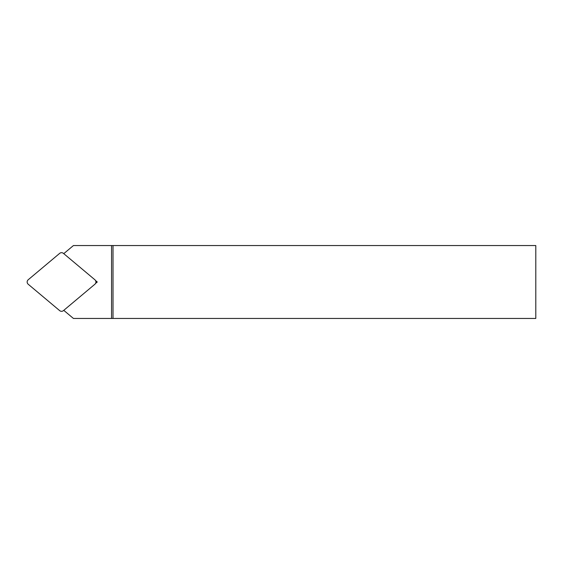 <?xml version="1.0" encoding="UTF-8"?>
<svg xmlns="http://www.w3.org/2000/svg" width="564" height="564" viewBox="0 0 564 564"><rect width="100%" height="100%" fill="white"/><g stroke="black" fill="none" stroke-linecap="round" stroke-linejoin="round"><path stroke-width="0.85" d="M111.552 245.552L535.8 245.552L535.8 318.448L111.552 318.448L111.552 245.552L73.426 245.552L63.767 253.652M95.542 280.548L97.269 282L95.542 283.452M63.767 310.348L73.426 318.448L111.552 318.448M113.011 245.552L113.011 318.448M97.269 282L95.929 282M63.415 253.363L94.886 279.765A2.919 2.919 0 0 1 94.886 284.235L63.415 310.637A2.919 2.919 0 0 1 59.671 310.637L28.2 284.235A2.919 2.919 0 0 1 28.2 279.765L59.671 253.363A2.919 2.919 0 0 1 63.415 253.363"/></g></svg>
